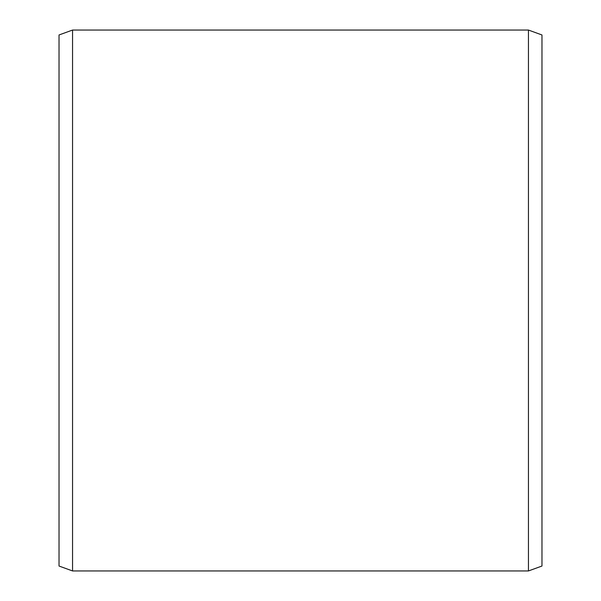 <?xml version="1.0" encoding="UTF-8"?>
<svg xmlns="http://www.w3.org/2000/svg" width="601" height="601" viewBox="0 0 601 601"><rect width="100%" height="100%" fill="white"/><g stroke="black" fill="none" stroke-linecap="round" stroke-linejoin="round"><path stroke-width="0.9" d="M541.974 34.971L541.974 566.029L528.452 570.95L528.452 30.05L541.974 34.971M72.548 570.95L59.026 566.029L59.026 34.971L72.548 30.05L72.548 570.95L528.452 570.95M72.548 30.05L528.452 30.05"/></g></svg>
